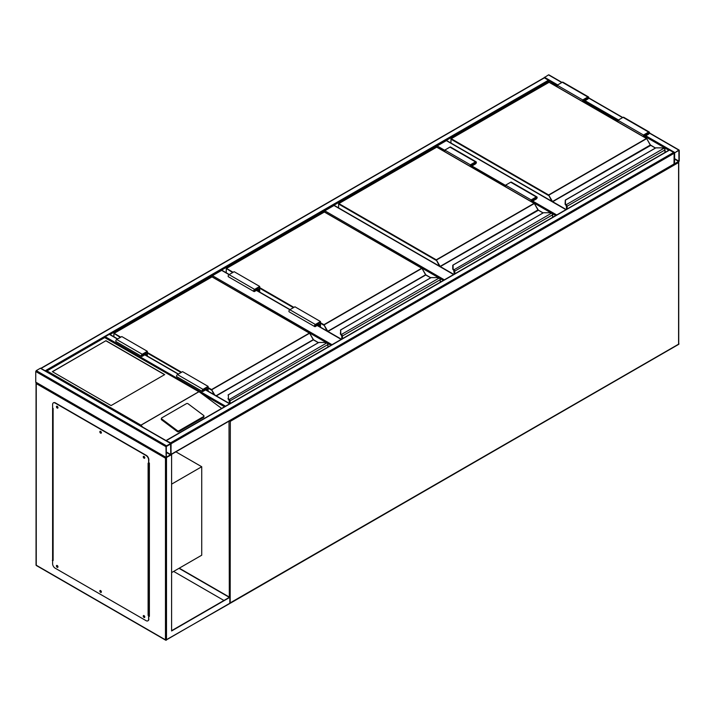 <?xml version="1.0" encoding="UTF-8"?>
<svg xmlns="http://www.w3.org/2000/svg" width="715" height="715" viewBox="0 0 715 715"><rect width="100%" height="100%" fill="white"/><g stroke="black" fill="none" stroke-linecap="round" stroke-linejoin="round"><path stroke-width="1.07" d="M171.6 572.599L201.728 555.206L201.728 466.743L175.899 451.826M171.6 484.144L201.728 466.743M444.828 151.544L436.659 147.049M436.659 146.825L437.169 145.94L444.828 150.365M565.914 209.656L446.366 140.632L437.169 145.94M446.366 140.632L446.875 140.927M438.804 277.795L324.306 211.917M324.306 211.694L324.816 210.809L444.364 279.833M453.56 274.524L334.003 205.5L324.816 210.809M334.003 205.5L334.522 205.795M326.442 342.664L211.944 276.785M211.944 276.562L212.453 275.677L332.01 344.702M259.697 292.086L259.697 286.438L234.163 271.691L229.059 274.64L221.65 270.368L212.453 275.677M221.65 270.368L222.159 270.663M543.954 77.846L548.503 74.878L549.022 75.173M679.25 150.365L678.741 150.07L674.147 153.305L674.29 164.253L678.741 161.858L679.25 160.973L679.25 150.365M674.656 152.796L674.522 163.86L678.928 161.161L678.875 150.418L674.656 152.796M170.939 454.686L171.091 443.747L170.581 442.862L166.032 440.574M170.581 442.862L673.628 152.429L674.147 153.305L673.995 164.253L171.046 454.633M673.628 152.429L669.544 150.07L669.034 150.365M166.497 445.811L165.978 446.696L166.13 457.636L170.581 455.241L171.091 454.356L170.939 443.416L166.497 445.811L36.259 370.62L40.344 368.261L40.853 368.556M171.019 454.695L165.469 458.19L36.259 383.598L35.75 382.123L35.75 371.505L36.259 370.62M170.769 443.926L166.3 446.509L166.354 457.251L170.769 454.543L170.581 443.818M45.921 371.237L40.907 368.341M543.909 78.123L41.372 368.261M557.191 85.791L544.419 77.828M110.012 334.522L549.022 81.072L549.022 82.18M229.774 403.725L224.76 406.62M104.73 337.373L105.203 336.711L225.225 406.004M109.806 334.647L109.297 334.352L105.203 336.711M144.43 456.796L143.983 456.644L144.278 457.645L144.671 457.207M144.671 457.555L144.135 456.617M101.021 431.735L100.565 431.583L100.869 432.584L101.262 432.146M101.262 432.495L100.726 431.556M57.611 406.674L57.155 406.522L57.459 407.523L57.843 407.085M57.852 407.425L57.316 406.495M57.611 565.896L57.155 565.744L57.459 566.745L57.843 566.307M57.852 566.655L57.316 565.717M101.021 590.956L100.565 590.804L100.869 591.814L101.262 591.376M101.262 591.716L100.726 590.787M144.43 616.026L143.983 615.874L144.278 616.875L144.671 616.437M144.671 616.777L144.135 615.847M171.6 454.651L171.6 630.979L229.819 597.365L179.259 568.175M171.6 630.684L229.309 597.365L179.009 568.327M229.819 597.365L229.819 603.263L228.8 603.853L230.185 603.299L678.589 344.416A0.724 0.724 0 0 0 678.955 343.79L678.741 343.495M52.606 407.184L52.606 560.515M148.872 616.089L149.381 616.384L149.381 463.061L148.872 462.766M223.947 600.466L173.647 571.419M53.116 560.515L52.606 560.22L52.606 408.068L53.116 408.363L53.116 560.515L52.347 560.363M149.381 616.089L148.872 615.794M36.259 382.418L36.259 565.225L165.469 639.827L165.469 458.19M143.626 615.552A1.081 0.626 -120 0 0 143.608 616.437A1.081 0.626 -120 0 0 144.278 617.268A1.081 0.626 -120 0 0 144.671 617.376M144.019 615.651A1.081 0.626 -120 0 0 143.483 615.597A1.081 0.626 -120 0 0 143.313 616.464A1.081 0.626 -120 0 0 144.019 617.42A1.081 0.626 -120 0 0 144.564 617.474A1.081 0.626 -120 0 0 144.725 616.607A1.081 0.626 -120 0 0 144.019 615.651M100.216 590.483A1.081 0.626 -120 0 0 100.198 591.368A1.081 0.626 -120 0 0 100.869 592.208A1.081 0.626 -120 0 0 101.262 592.306M100.609 590.59A1.081 0.626 -120 0 0 100.073 590.536A1.081 0.626 -120 0 0 99.903 591.403A1.081 0.626 -120 0 0 100.609 592.36A1.081 0.626 -120 0 0 101.155 592.413A1.081 0.626 -120 0 0 101.316 591.537A1.081 0.626 -120 0 0 100.609 590.59M56.798 565.422A1.081 0.626 -120 0 0 56.789 566.307A1.081 0.626 -120 0 0 57.459 567.147A1.081 0.626 -120 0 0 57.852 567.245M57.2 565.52A1.081 0.626 -120 0 0 56.655 565.467A1.081 0.626 -120 0 0 56.494 566.343A1.081 0.626 -120 0 0 57.2 567.29A1.081 0.626 -120 0 0 57.745 567.344A1.081 0.626 -120 0 0 57.906 566.477A1.081 0.626 -120 0 0 57.2 565.52M56.798 406.2A1.081 0.626 -120 0 0 56.789 407.085A1.081 0.626 -120 0 0 57.459 407.916A1.081 0.626 -120 0 0 57.852 408.024M57.2 406.299A1.081 0.626 -120 0 0 56.655 406.245A1.081 0.626 -120 0 0 56.494 407.112A1.081 0.626 -120 0 0 57.2 408.068A1.081 0.626 -120 0 0 57.745 408.122A1.081 0.626 -120 0 0 57.906 407.255A1.081 0.626 -120 0 0 57.2 406.299M100.216 431.261A1.081 0.626 -120 0 0 100.198 432.146A1.081 0.626 -120 0 0 100.869 432.986A1.081 0.626 -120 0 0 101.262 433.084M100.609 431.36A1.081 0.626 -120 0 0 100.073 431.306A1.081 0.626 -120 0 0 99.903 432.173A1.081 0.626 -120 0 0 100.609 433.129A1.081 0.626 -120 0 0 101.155 433.183A1.081 0.626 -120 0 0 101.316 432.316A1.081 0.626 -120 0 0 100.609 431.36M143.626 456.322A1.081 0.626 -120 0 0 143.608 457.207A1.081 0.626 -120 0 0 144.278 458.047A1.081 0.626 -120 0 0 144.671 458.145M144.019 456.42A1.081 0.626 -120 0 0 143.483 456.367A1.081 0.626 -120 0 0 143.313 457.243A1.081 0.626 -120 0 0 144.019 458.19A1.081 0.626 -120 0 0 144.564 458.244A1.081 0.626 -120 0 0 144.725 457.377A1.081 0.626 -120 0 0 144.019 456.42M52.606 560.22L52.606 563.751A3.611 2.082 -120 0 0 55.153 568.175L146.066 620.665A3.611 2.082 -120 0 0 147.871 620.843A3.611 2.082 -120 0 0 148.622 619.19L148.872 615.499L148.103 615.356L148.103 463.204L148.622 463.499L148.622 459.959A3.611 2.082 -120 0 0 146.066 455.535L55.153 403.054A3.611 2.082 -120 0 0 53.348 402.876A3.611 2.082 -120 0 0 52.606 404.529L52.606 408.068M148.872 615.499L148.103 615.356M146.066 455.535L146.316 455.392A3.611 2.082 60 0 1 148.872 459.817L148.622 463.499M148.622 619.19L148.622 615.651M53.482 402.813A3.611 2.082 60 0 1 53.607 402.724A3.611 2.082 60 0 1 55.413 402.911L55.153 403.054M146.316 455.392L55.413 402.911M148.872 619.038A3.611 2.082 60 0 1 148.121 620.692A3.611 2.082 60 0 1 147.996 620.763M148.872 463.302L149.381 463.061M149.381 615.204L148.8 615.463M105.972 340.697L52.347 371.657L111.075 405.566L164.7 374.597L105.972 340.697L52.472 371.729M203.99 416.076A1.081 0.715 -172 0 0 203.686 415.487L188.027 403.734A1.081 0.715 8 0 0 186.508 403.609L161.733 417.909A1.081 0.715 8 0 0 161.42 418.329L161.295 419.213A1.081 0.715 8 0 0 161.599 419.812L177.257 431.556A1.081 0.715 8 0 0 178.786 431.69L203.552 417.39A1.081 0.715 -172 0 0 203.864 416.97L203.99 416.076A1.081 0.715 -172 0 1 203.677 416.496L203.552 417.39M221.641 408.417L200.03 392.392L104.694 337.596L46.984 370.915L140.918 425.148L142.687 427.105M161.42 418.329A1.081 0.715 8 0 0 161.724 418.919L177.383 430.671A1.081 0.715 8 0 0 178.911 430.796L203.677 416.496M46.984 370.915L45.966 371.505L46.984 370.915M164.575 374.678L105.972 340.841M664.95 152.474L664.95 150.052A1.448 0.831 -120 0 0 664.315 148.595L663.913 148.291A3.253 1.877 0 0 0 661.92 147.898L655.905 147.835L565.467 200.12L565.467 203.587A3.253 1.877 0 0 0 566.146 204.74L566.164 205.428L566.146 204.74L663.913 148.291L664.476 148.666A1.081 0.626 60 0 1 664.95 149.757L664.476 148.666M565.467 200.736L565.467 200.12L565.467 200.736M664.315 148.595L661.92 147.835L655.709 147.889L565.288 200.093L565.109 203.882L565.467 200.12M565.86 205.187L566.155 205.554L565.86 205.187A3.611 2.082 0 0 1 565.109 203.909L565.467 203.587M565.109 203.909L566.083 205.375M650.525 145.225L646.744 138.603L548.378 195.401L450.959 139.157L450.959 143.036M566.638 209.236L566.638 206.519A1.081 0.626 -120 0 0 566.164 205.428L566.164 205.455A1.046 0.608 60 0 1 566.611 206.501L566.611 209.254L566.244 205.554M582.725 101.584L582.725 99.939L587.828 96.99A1.26 0.733 -60 0 1 588.463 96.927A1.26 0.733 -60 0 1 588.659 97.937A1.26 0.733 -60 0 1 587.828 99.054L584.513 100.976L584.513 102.62M582.725 99.939L557.191 85.201L562.294 82.252A1.26 0.733 -60 0 1 562.928 82.189L588.463 96.927M557.191 86.846L557.191 85.201M583.109 101.807L583.109 100.163L588.195 97.401L587.828 98.616L584.128 100.752L583.109 100.163M584.128 100.752L584.128 102.397M643.884 136.896L643.884 135.251L644.903 135.841L644.903 137.486M643.884 135.251L648.97 132.49L648.603 133.705L644.903 135.841M643.5 136.672L643.5 135.028L648.603 132.078A1.26 0.733 -60 0 1 649.238 132.016A1.26 0.733 -60 0 1 649.435 133.026A1.26 0.733 -60 0 1 648.603 134.143L645.288 136.065L645.288 137.709M617.966 121.934L617.966 120.281L643.5 135.028M617.966 120.281L623.069 117.34A1.26 0.733 -60 0 1 623.703 117.278L649.238 132.016M552.597 217.342L552.597 214.92A1.448 0.831 -120 0 0 551.962 213.463L551.551 213.159A3.253 1.877 0 0 0 549.567 212.766L543.552 212.704L453.113 264.988L453.113 268.456A3.253 1.877 0 0 0 453.793 269.609L453.891 270.422M453.113 265.605L453.113 264.988L453.113 265.605M452.747 265.31L452.747 268.786A3.611 2.082 0 0 0 453.507 270.056L551.551 213.159L552.114 213.535A1.081 0.626 60 0 1 552.597 214.625L552.114 213.535M452.747 268.786L453.507 270.056A3.611 2.082 180 0 1 452.747 268.751L453.113 264.988M454.284 274.104L454.284 271.387A1.081 0.626 -120 0 0 453.802 270.297A1.046 0.608 60 0 1 454.257 271.369L454.257 274.122L453.721 270.243M538.163 210.094L534.391 203.471L436.016 260.269L338.606 204.025L338.606 207.913M551.962 213.463L549.567 212.704L543.355 212.757L452.747 265.274M470.372 166.452L470.372 164.808L475.475 161.858A1.26 0.733 -60 0 1 476.11 161.796A1.26 0.733 -60 0 1 476.297 162.814A1.26 0.733 -60 0 1 475.475 163.923L472.159 165.844L472.159 167.489M470.372 164.808L444.828 150.07L449.941 147.12A1.26 0.733 -60 0 1 450.575 147.058L476.11 161.796M444.828 151.714L444.828 150.07M470.747 166.675L470.747 165.031L475.832 162.269L475.475 163.485L471.775 165.621L470.747 165.031M471.775 165.621L471.775 167.265M531.522 201.764L531.522 200.12L532.55 200.709L532.55 202.354M531.522 200.12L536.607 197.358L536.25 198.573L532.55 200.709M531.147 201.541L531.147 199.896L536.25 196.947A1.26 0.733 -60 0 1 536.885 196.884A1.26 0.733 -60 0 1 537.072 197.894A1.26 0.733 -60 0 1 536.25 199.011L532.934 200.933L532.934 202.577M505.603 186.803L505.603 185.158L531.147 199.896M505.603 185.158L510.716 182.209A1.26 0.733 -60 0 1 511.35 182.146L536.885 196.884M440.234 282.211L440.234 279.788A1.448 0.831 -120 0 0 439.6 278.332L439.198 278.028A3.253 1.877 0 0 0 437.205 277.635L431.19 277.572L340.751 329.856L340.751 333.324A3.253 1.877 0 0 0 341.43 334.477L341.448 335.165L341.43 334.477L439.198 278.028L439.761 278.403A1.081 0.626 60 0 1 440.234 279.494L439.761 278.403M340.751 330.473L340.751 329.856L340.751 330.473M341.144 334.897A3.611 2.082 180 0 1 340.394 333.619L340.751 329.856M340.751 333.324L340.394 333.619A3.611 2.082 0 0 0 341.144 334.924L341.538 335.29M425.809 274.962L422.029 268.34L323.663 325.137L320.472 323.296M439.6 278.332L437.205 277.572L430.993 277.626L340.394 330.142M318.05 323.368L319.069 323.958L319.069 326.371M320.088 326.961L320.088 322.188L315.369 324.914L315.002 326.129L319.069 323.958M320.472 327.175L320.472 321.527L315.369 324.476A1.26 0.733 120 0 0 314.537 325.584A1.26 0.733 120 0 0 314.734 326.603A1.26 0.733 120 0 0 315.369 326.541L318.684 324.619L318.684 326.147M314.734 326.603L289.2 311.856A1.26 0.733 120 0 1 289.003 310.846A1.26 0.733 120 0 1 289.834 309.729L294.938 306.78L320.472 321.527M259.697 286.438L254.594 289.387A1.26 0.733 120 0 0 253.762 290.505A1.26 0.733 120 0 0 253.959 291.514A1.26 0.733 120 0 0 254.594 291.452L257.909 289.53L257.909 291.059M254.594 289.387L229.059 274.64A1.26 0.733 120 0 0 228.228 275.758A1.26 0.733 120 0 0 228.425 276.768L253.959 291.514M259.313 291.872L259.313 287.099L254.594 289.825L254.227 291.041L258.294 288.869L257.275 288.279M258.294 288.869L258.294 291.282M327.881 347.079L327.881 344.657A1.448 0.831 -120 0 0 327.247 343.2L326.835 342.896A3.253 1.877 0 0 0 324.851 342.503L318.836 342.44L228.398 394.725L228.398 398.192A3.253 1.877 0 0 0 229.077 399.345L229.175 400.159M228.398 395.341L228.398 394.725L228.398 395.341M228.031 398.523L228.791 399.792A3.611 2.082 180 0 1 228.031 398.487L228.031 398.523A3.611 2.082 0 0 0 228.791 399.792L326.835 342.896L327.407 343.272A1.081 0.626 60 0 1 327.881 344.362L327.407 343.272M228.398 398.192L228.398 394.725M229.569 403.546L229.015 399.98M313.456 339.831L309.675 333.208L211.3 390.006L208.119 388.165M327.247 343.2L324.851 342.44L318.64 342.494L228.031 395.011M205.688 388.236L206.715 388.826L206.715 390.354M207.734 390.944L207.734 387.056L203.006 389.782L202.649 390.998L206.715 388.826M208.119 391.159L208.119 386.395L203.006 389.344A1.26 0.733 120 0 0 202.184 390.462A1.26 0.733 120 0 0 202.381 391.471A1.26 0.733 120 0 0 203.006 391.409L206.331 389.487L206.331 390.131M202.381 391.471L176.837 376.725A1.26 0.733 120 0 1 176.65 375.715A1.26 0.733 120 0 1 177.472 374.597L182.584 371.648L208.119 386.395M147.344 356.079L147.344 351.306L142.231 354.256A1.26 0.733 120 0 0 141.409 355.373A1.26 0.733 120 0 0 141.606 356.383A1.26 0.733 120 0 0 142.231 356.32L145.556 354.399L145.556 355.042M147.344 351.306L121.809 336.559L116.697 339.509A1.26 0.733 120 0 0 115.875 340.626A1.26 0.733 120 0 0 116.062 341.636L141.606 356.383M146.959 355.856L146.959 351.968L142.231 354.694L141.874 355.909L145.94 353.737L144.913 353.147M145.94 353.737L145.94 355.266M229.309 597.07L229.015 421.162M229.819 603.094L678.741 344.085L678.741 162.448L230.328 421.332L230.185 603.299A0.724 0.724 0 0 1 229.792 603.397M678.589 161.947L678.589 344.416M229.408 420.938L230.328 421.332L229.998 420.59M555.698 215.546L552.221 213.544M551.158 212.927L532.934 202.408M505.603 186.624L472.159 167.319M472.159 166.139L505.603 185.453M532.934 201.228L556.726 214.956M443.345 280.414L439.868 278.412M330.982 345.291L327.506 343.28M341.198 339.393L317.156 325.504M315.369 324.476L256.381 290.415M678.741 150.07L649.399 133.124M622.559 117.635L588.624 98.035M561.784 82.547L548.503 74.878M674.656 152.429L645.797 135.77M618.475 119.986L585.022 100.681M557.7 84.906L544.419 77.238M668.82 150.239L645.288 136.645M617.966 120.871L584.513 101.566M678.928 161.161L674.46 158.578M678.741 161.492L674.46 159.025M171.091 443.747L674.147 153.305M166.497 440.503L669.544 150.07M171.091 454.356L674.147 163.923M35.75 371.505L165.978 446.696M40.344 368.261L170.581 443.452M35.75 382.123L165.978 457.305M166.3 452.407L170.581 454.874M166.3 451.96L170.769 454.543M548.503 80.187L45.456 370.62M202.586 394.108L224.501 406.764M109.297 334.352L117.466 339.071M144.787 354.846L178.241 374.159M205.562 389.934L229.309 403.644M166.497 457.6L166.497 639.827L229.819 603.263M166.497 639.827L165.621 640.157A0.724 0.724 0 0 0 166.345 640.157L166.497 639.827M36.259 564.635L36.411 565.556L165.621 640.157L229.524 603.683M149.131 463.204L149.131 615.356M140.918 425.148L198.627 391.829M198.779 391.838L140.918 425.237M177.383 430.671L177.257 431.556M161.724 418.919L161.599 419.812M178.911 430.796L178.786 431.69M650.373 145.011L552.489 201.523L548.628 194.954L646.432 138.487L549.022 82.252L451.219 138.71L548.628 194.954L551.739 201.228M655.378 148.077L650.293 145.056L646.61 138.469L549.2 82.234L451.04 138.692L450.852 142.982M650.73 145.395L552.677 201.71L566.173 209.504M566.512 205.062A1.448 0.831 60 0 1 567.147 206.519L567.147 208.941M665.057 152.411L665.057 149.9L566.638 206.519M565.86 205.16A3.611 2.082 180 0 1 565.109 203.882M548.763 82.395L549.272 82.395M646.691 138.639L650.427 144.984L655.485 148.014M566.503 209.307L566.575 206.233M587.828 96.99L562.294 82.252M587.828 98.616L586.809 98.027M647.584 133.115L648.603 133.705M623.069 117.34L648.603 132.078M538.011 209.879L440.136 266.391L436.275 259.822L534.078 203.355L436.659 147.12L338.856 203.578L436.275 259.822L439.385 266.096M543.025 212.945L537.939 209.924L534.257 203.337L436.838 147.102L338.678 203.56L338.499 207.851M538.377 210.264L440.315 266.579L453.81 274.372M454.159 269.93A1.448 0.831 60 0 1 454.794 271.387L454.794 273.809M552.695 217.28L552.695 214.768L454.284 271.387M436.409 147.263L436.919 147.263M534.328 203.507L538.297 210.094L543.123 212.882M454.15 274.176L454.222 271.101M475.475 161.858L449.941 147.12M475.475 163.485L474.456 162.895M535.231 197.984L536.25 198.573M510.716 182.209L536.25 196.947M320.472 322.706L323.913 324.69L421.716 268.232L324.306 211.989L226.503 268.456L233.144 272.281M259.697 287.618L293.919 307.37M327.023 330.965L323.913 324.69L327.774 331.26L425.577 274.792L421.904 268.214L324.485 211.971L226.324 268.438L226.244 272.781M430.662 277.813L425.765 274.989L327.962 331.447L341.457 339.241M341.895 338.99L341.895 336.238L341.895 338.99M341.806 334.799A1.448 0.831 60 0 1 342.431 336.256L342.431 338.678M440.342 282.148L440.342 279.645L341.922 336.256A1.081 0.626 -120 0 0 341.448 335.165L341.448 335.192A1.046 0.608 60 0 1 341.895 336.238L341.868 335.97M341.922 338.973L341.922 336.256M293.409 307.665L259.697 288.208M232.634 272.576L226.324 268.438L226.137 272.719M324.047 212.132L324.556 212.132M421.975 268.375L426.015 275.132M425.657 274.748L430.77 277.751M314.859 325.799L315.369 326.094M254.594 291.005L254.084 290.71M208.119 387.575L211.56 389.559L309.363 333.101L211.944 276.857L114.141 333.324L120.781 337.149M147.344 352.486L181.556 372.238M216.073 395.753L313.224 339.661L309.541 333.083L212.123 276.839L113.962 333.306L113.891 336.765M213.901 394.501L211.56 389.559L214.777 395.011M318.309 342.682L313.402 339.857L216.323 395.904M229.444 399.667A1.448 0.831 60 0 1 230.078 401.124L230.078 403.546M327.988 347.016L327.988 344.514L229.569 401.124A1.081 0.626 -120 0 0 229.095 400.034L229.095 400.034A1.046 0.608 60 0 1 229.542 401.106M181.047 372.533L147.344 353.076M120.272 337.444L113.962 333.306L113.783 336.702M211.694 277L212.203 277M309.613 333.244L313.662 340M229.435 403.475L229.506 400.838M313.295 339.616L318.416 342.619M202.497 390.667L203.006 390.962M177.472 374.597L203.006 389.344M142.231 354.256L116.697 339.509M142.231 355.873L141.722 355.578M566.128 209.531L446.723 140.596M453.766 274.399L334.37 205.464M341.413 339.268L317.362 325.388M290.04 309.613L256.587 290.299M229.265 274.524L222.008 270.333M679.098 150.034L649.461 132.918M622.774 117.51L588.686 97.83M561.999 82.422L548.87 74.843M166.13 440.467L669.186 150.034M40.71 368.225L170.939 443.416M35.902 382.454L166.13 457.636M544.061 77.792L41.005 368.225M109.654 334.316L117.68 338.946M145.002 354.72L178.455 374.034M205.777 389.809L229.676 403.609M36.411 565.556A0.724 0.724 0 0 1 36.045 564.93L36.045 382.882M52.901 560.22L52.901 408.238M200.03 392.392L104.694 337.355L46.261 371.085M340.394 333.655L341.788 336.095L341.788 339.053"/></g></svg>
